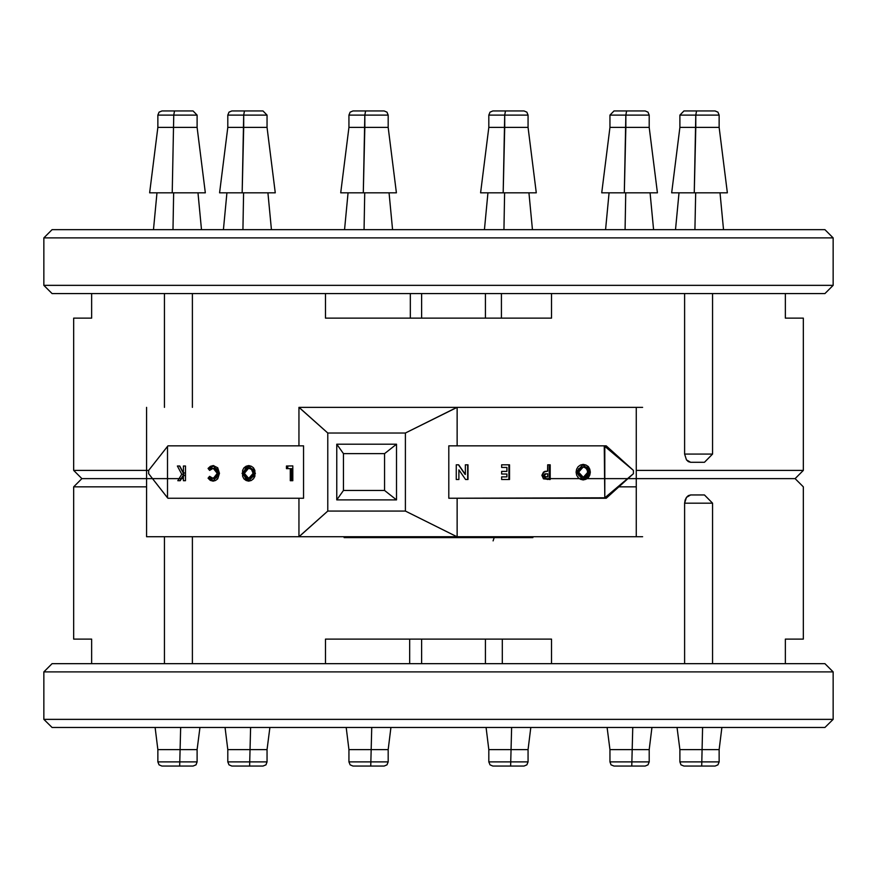 <?xml version="1.0" encoding="UTF-8"?>
<svg xmlns="http://www.w3.org/2000/svg" width="877" height="877" viewBox="0 0 877 877"><rect width="100%" height="100%" fill="white"/><g stroke="black" fill="none" stroke-linecap="round" stroke-linejoin="round"><path stroke-width="1.32" d="M684.641 503.179L712.606 503.179L684.641 503.179L685.101 500.043L686.417 497.391L684.641 503.179L684.641 663.659L684.641 503.179M704.417 495.001L712.606 503.179L704.417 495.001L690.637 495.001L686.417 497.391L688.357 495.626L690.637 495.001L704.067 495.001M183.425 478.623L81.846 478.623L146.536 478.623L81.846 478.623L73.657 486.812L146.536 486.812L73.657 486.812L81.846 478.623L73.657 470.434L146.536 470.434M325.51 639.103L381.298 639.103L325.51 639.103L325.51 663.659L325.51 639.103L551.49 639.103L551.49 663.659L551.49 639.103L495.702 639.103L551.49 639.103M73.657 639.103L91.592 639.103L91.592 663.659L91.592 639.103L73.657 639.103L73.657 486.812L73.657 639.103M532.931 537.568L344.069 537.568L344.069 536.757L344.069 537.568L532.931 537.568L532.931 536.757L532.931 537.568M618.833 486.812L636.209 486.812M785.408 639.103L803.343 639.103L803.343 486.812L803.343 639.103L785.408 639.103L785.408 663.659L785.408 639.103M52.039 727.526L43.85 719.337L43.85 671.848L52.039 663.659L824.961 663.659L833.15 671.848L43.85 671.848L833.15 671.848L824.961 663.659L52.039 663.659L43.85 671.848L43.85 719.337L833.15 719.337L43.85 719.337L52.039 727.526L824.961 727.526L833.15 719.337L833.15 671.848L833.15 719.337L824.961 727.526L53.903 727.526M703.836 495.001L690.637 495.001M543.247 478.623L636.209 478.623M636.209 407.388L457.103 407.388L457.103 445.867L457.103 407.388L642.655 407.388L636.209 407.388L636.209 536.757L636.209 407.388M457.103 536.757L642.655 536.757L456.895 536.757L405.415 511.127L327.834 511.127L327.834 433.019L405.415 433.019L405.415 511.127L405.415 433.019L457.103 407.388L299.079 407.388L327.834 433.019L327.834 511.127L298.969 536.757L298.969 498.268L298.969 536.757L457.103 536.757L457.103 498.268L457.103 536.757M146.536 536.757L298.969 536.757L146.536 536.757L146.536 407.388L146.536 536.757M298.969 407.388L456.895 407.388L405.415 433.019L327.834 433.019L298.969 407.388L298.969 445.867L298.969 407.388M303.595 445.867L167.891 445.867L303.595 445.867L303.595 498.268L303.595 445.867M167.891 498.268L303.595 498.268L167.891 498.268M448.805 498.268L604.768 497.785L604.242 445.867L448.805 445.867L448.805 498.268L606.171 498.268L604.242 498.268L604.768 497.785L633.446 473.712L606.171 498.268L633.457 473.712L633.446 470.434L633.457 473.712L604.768 497.785L604.768 446.349L633.446 470.434L633.457 473.712L633.457 470.434L606.171 445.867L633.457 470.434L604.768 446.349L604.242 445.867L606.171 445.867L448.805 445.867L448.805 498.268M346.152 727.526L348.914 749.638L348.914 761.916L350.12 764.81L353.014 766.016L384.115 766.016L387.02 764.81L388.215 761.916L348.925 761.916L388.215 761.916L388.215 749.638L348.914 749.638L388.215 749.638L390.978 727.526M157.86 749.638L155.097 727.526L157.86 749.638L157.86 761.916L159.055 764.81L161.96 766.016L193.061 766.016L195.966 764.81L197.161 761.916L157.871 761.916L197.161 761.916L197.161 749.638L157.86 749.638L197.161 749.638L199.923 727.526M486.022 727.526L488.785 749.638L488.785 761.916L489.98 764.81L492.885 766.016L523.986 766.016L526.88 764.81L528.086 761.916L488.785 761.916L528.086 761.916L528.086 749.638L488.785 749.638L528.086 749.638L530.848 727.526M227.79 761.916L227.79 749.638L225.027 727.526L227.79 749.638L227.79 761.916L228.996 764.81L231.89 766.016L262.99 766.016L265.895 764.81L267.09 761.916L227.801 761.916L267.09 761.916L267.09 749.638L227.79 749.638L267.09 749.638L269.853 727.526L267.09 749.638M679.839 749.638L677.077 727.526L679.839 749.638L679.839 761.916L681.034 764.81L683.939 766.016L715.04 766.016L717.945 764.81L719.14 761.916L679.85 761.916L719.14 761.916L719.14 749.638L679.839 749.638L719.14 749.638L721.903 727.526M607.147 727.526L609.91 749.638L609.91 761.916L611.105 764.81L614.01 766.016L645.11 766.016L648.004 764.81L649.21 761.916L609.921 761.916L649.21 761.916L649.21 749.638L609.91 749.638L649.21 749.638L651.973 727.526M803.343 470.434L636.209 470.434L803.343 470.434L795.154 478.623L803.343 486.812L795.154 478.623L636.647 478.623L795.154 478.623L803.343 470.434L803.343 318.143L785.408 318.143L785.408 293.576L785.408 318.143L803.343 318.143L803.343 470.434M551.49 318.143L495.702 318.143L551.49 318.143L551.49 293.576L551.49 318.143L325.51 318.143L325.51 293.576L325.51 318.143L381.298 318.143L325.51 318.143M91.592 318.143L73.657 318.143L73.657 470.434L73.657 318.143L91.592 318.143L91.592 293.576L91.592 318.143M824.961 229.708L833.15 237.897L833.15 285.387L824.961 293.576L52.039 293.576L43.85 285.387L833.15 285.387L43.85 285.387L52.039 293.576L824.961 293.576L833.15 285.387L833.15 237.897L43.85 237.897L833.15 237.897L824.961 229.708L52.039 229.708L43.85 237.897L43.85 285.387L43.85 237.897L52.039 229.708L823.097 229.708M684.641 454.056L712.606 454.056L684.641 454.056L684.641 293.576L684.641 454.056L686.417 459.855L684.641 454.056M690.637 462.245L688.357 461.62L686.417 459.855L690.637 462.245L703.836 462.245M148.619 470.434L167.891 445.867L148.619 470.434L148.619 473.712L148.619 470.434L73.657 470.434L81.846 478.623L146.536 478.623M262.99 110.984L231.901 110.984L228.996 112.19L227.79 115.084L267.079 115.084L227.79 115.084L228.996 112.19L231.89 110.984L244.508 110.984L243.74 115.084L243.74 127.362L267.09 127.362L227.79 127.362L243.74 127.362L242.195 192.863L275.279 192.863L267.09 127.362L267.09 115.084L263.001 110.984L244.508 110.984L243.74 115.084L242.195 192.863L275.279 192.863M219.601 192.863L242.195 192.863L219.601 192.863L227.79 127.362L227.79 115.084M523.975 110.984L492.885 110.984L489.98 112.19L488.785 115.084L528.064 115.084L504.724 115.084L504.724 127.362L528.086 127.362L488.785 127.362L504.724 127.362L503.179 192.863L536.275 192.863L528.086 127.362L528.086 115.084L526.88 112.19L523.986 110.984L505.503 110.984L504.724 115.084L505.503 110.984L492.874 110.984M488.796 115.084L504.724 115.084L503.179 192.863L480.596 192.863L536.275 192.863M645.099 110.984L614.01 110.984L626.627 110.984L625.849 115.084L649.188 115.084L609.91 115.084L625.849 115.084L625.849 127.362L649.21 127.362L609.91 127.362L625.849 127.362L624.303 192.863L657.399 192.863L649.21 127.362L649.21 115.084L648.004 112.19L645.11 110.984L626.627 110.984L625.849 115.084L624.303 192.863L657.399 192.863L649.21 127.362L649.21 115.084L648.004 112.19L645.11 110.984M609.91 115.084L609.91 127.362L601.721 192.863L624.303 192.863L601.721 192.863L609.91 127.362L609.91 115.084L613.999 110.984M388.215 115.084L364.865 115.084L364.865 127.362L348.914 127.362L364.865 127.362L363.319 192.863L340.725 192.863L396.404 192.863L388.215 127.362L364.865 127.362L388.215 127.362L388.215 115.084L387.02 112.19L384.115 110.984L353.025 110.984M384.126 110.984L365.632 110.984L364.865 115.084L348.936 115.084L388.204 115.084M719.14 115.084L717.945 112.19L715.029 110.984L683.95 110.984L696.557 110.984L695.779 115.084L719.129 115.084L679.839 115.084L695.779 115.084L695.779 127.362L719.14 127.362L679.839 127.362L695.779 127.362L694.244 192.863L727.329 192.863L719.14 127.362L719.14 115.084L717.945 112.19L715.051 110.984L696.557 110.984L695.779 115.084L694.244 192.863L727.329 192.863M671.65 192.863L694.244 192.863L671.65 192.863L679.839 127.362L679.839 115.084L683.928 110.984M193.05 110.984L161.971 110.984L159.055 112.19L157.86 115.084L197.15 115.084L157.86 115.084L157.86 127.362L197.161 127.362L157.86 127.362L149.671 192.863L205.35 192.863L197.161 127.362L197.161 115.084L193.072 110.984L174.578 110.984L173.799 115.084L172.265 192.863L205.35 192.863M340.725 192.863L348.914 127.362L348.914 115.084L350.12 112.19L353.014 110.984L365.632 110.984L364.865 115.084L363.319 192.863L396.404 192.863M192.359 536.757L192.359 663.659L192.359 536.757M164.394 663.659L164.394 536.757L164.394 663.659M824.961 663.659L823.097 663.659M515.128 536.757L515.128 537.568L515.128 536.757M493.038 540.846L494.179 537.568M421.563 293.576L421.563 318.143L421.563 293.576M485.409 318.143L485.409 293.576L485.409 318.143M438.917 536.757L438.917 537.568L438.917 536.757M336.724 499.912L396.525 499.912L396.525 444.233L336.724 444.233L336.724 499.912L343.411 490.451L343.411 453.683L384.554 453.683L384.554 490.451L343.411 490.451L384.554 490.451L384.554 453.683L396.525 444.233L396.525 499.912L384.554 490.451L396.525 499.912L336.724 499.912L336.724 444.233L396.525 444.233L384.554 453.683L343.411 453.683L336.724 444.233L343.411 453.683L343.411 490.451L336.724 499.912M410.71 537.568L410.71 536.757L410.71 537.568M352.532 536.757L352.532 537.568L352.532 536.757M502.357 639.103L502.357 663.659L502.357 639.103M409.625 663.659L409.625 639.103L409.625 663.659M485.409 663.659L485.409 639.103L485.409 663.659M421.563 639.103L421.563 663.659L421.563 639.103M501.37 293.576L501.37 318.143L501.37 293.576M410.315 318.143L410.315 293.576L410.315 318.143M327.834 511.127L405.415 511.127L456.895 536.757L299.079 536.757L327.834 511.127M167.474 446.349L167.474 497.785L148.619 473.712L167.474 497.785L167.474 446.349M180.256 480.749L177.757 480.749L181.703 474.227L177.362 466.005L179.752 466.005L183.425 472.911L183.425 466.005L185.442 466.005L185.442 480.739L183.425 480.739L183.425 475.553L180.256 480.749L177.757 480.749L181.703 474.227L177.362 466.005L179.752 466.005L177.362 466.005L179.544 466.005L183.841 474.227L181.703 474.227L183.841 474.227L179.928 480.749L183.841 474.227L179.544 466.005L183.425 472.911L183.425 466.005L185.442 466.005L185.442 480.739L183.425 480.739L183.425 475.553L180.256 480.749M212.19 478.283L216.18 476.913L217.299 473.394L216.849 471.344L214.832 468.735L212.157 468.406L209.592 470.401L208.068 468.428L210.359 466.323L213.177 465.61L217.748 467.792L219.491 473.383L217.693 478.897L215.578 480.475L213.144 481.111L210.316 480.333L208.024 478.173L209.592 476.321L212.19 478.283M251.271 480.453L248.684 481.1L246.108 480.443L243.916 478.82L242.567 476.266L242.567 470.368L243.916 467.825L246.097 466.235L248.662 465.599L251.271 466.213L253.508 467.814L254.9 470.39L254.9 476.31L253.497 478.853L251.271 480.453M286.483 465.972L292.775 465.961L292.775 480.706L290.32 480.706L290.32 468.614L286.483 468.614L286.483 465.972L292.775 465.961L292.775 480.706L290.32 480.706L290.32 468.614L291.559 468.614L291.559 480.706L291.559 468.614L286.483 468.614L286.483 465.972L287.744 465.972L286.483 465.972M458.671 464.777L465.325 474.446L465.325 464.777L467.967 464.777L467.967 479.522L465.588 479.522L458.912 469.82L458.912 479.522L456.27 479.522L456.27 464.777L458.671 464.777L465.325 474.446L465.325 464.777M501.666 467.43L501.666 464.777L509.482 464.777L509.482 479.522L501.666 479.522L501.666 476.869L506.884 476.869L506.884 474.04L501.666 474.04L501.666 471.398L506.884 471.398L506.884 467.43L501.666 467.43L501.666 464.777L509.482 464.777L509.482 479.522L501.666 479.522L501.666 476.869L506.884 476.869L506.884 474.04M550.197 479.522L543.488 478.809L541.833 475.334L543.576 472.001L547.654 471.201L547.654 464.777L550.197 464.777L550.197 479.522L550.197 464.777M585.968 479.248L583.227 479.894L580.486 479.248L578.14 477.625L576.682 475.06L576.112 472.111L576.671 469.173L578.129 466.63L580.475 465.029L583.205 464.404L585.968 465.018L588.314 466.619L589.772 469.195L590.342 472.155L589.772 475.104L588.314 477.647L585.968 479.248M590.342 472.155L583.227 479.894L576.112 472.111L583.205 464.404L590.342 472.155L589.081 472.155L590.342 472.155M587.064 466.619L588.851 470.653L588.511 475.104L587.064 477.647L582.635 479.796L589.081 472.155L582.624 464.503L584.74 465.018M580.179 467.66L583.216 467.046L578.59 472.144L577.417 472.144L578.699 468.614M577.954 474.15L577.417 472.144L582.01 467.046L583.216 467.046L579.872 468.614L578.59 472.144L583.271 477.252L578.809 475.794M582.065 477.252L577.417 472.144L578.59 472.144L579.982 475.794L583.271 477.252L587.897 472.122L586.22 468.186L583.216 467.046L584.806 467.331L587.491 469.919L587.491 474.117L585.134 476.649L582.065 477.252M547.369 479.522L541.833 475.334L544.77 471.431L547.621 471.201L547.654 464.777M549.265 479.522L549.265 464.777L549.265 479.522M545.066 473.843L546.261 473.843L543.51 475.334L545.066 473.843M543.674 476.079L543.51 475.334L545.516 473.843M545.045 476.825L543.51 475.334L544.387 475.334L545.055 476.584L544.168 476.584L547.654 476.869L547.654 473.854L546.755 473.854L547.654 473.854L547.654 476.869L545.045 476.825M544.168 476.584L546.853 476.869L545.055 476.584L544.387 475.334L546.272 473.843M506.884 471.398L506.884 467.43M501.666 474.04L501.666 471.398M506.884 476.869L506.314 476.869M508.89 479.522L508.89 464.777L508.89 479.522M456.27 479.522L456.27 464.777M465.588 479.522L458.912 469.82L458.912 479.522M467.967 464.777L467.967 479.522M467.715 479.522L467.715 464.777L467.715 479.522M465.106 474.446L458.496 464.777L465.106 474.446M292.775 465.961L287.744 465.972L287.744 468.614L287.744 465.972L292.775 465.961M255.448 473.35L248.684 481.1L242.041 473.306L248.662 465.599L255.448 473.35M249.463 465.742L243.685 473.306L242.041 473.306L243.685 473.306L249.474 480.947L245.538 478.82L243.685 473.306L245.538 467.825L249.474 465.742M252.05 477.844L248.717 478.447L250.307 478.447L254.659 473.317L253.475 476.891M254.527 472.177L254.659 473.317L253.113 473.317L254.659 473.317L253.069 469.381L254.527 472.177M251.633 468.493L253.069 469.381L251.513 469.381L253.069 469.381L250.252 468.252L248.673 468.252L244.343 473.339L248.717 478.447L253.113 473.317L251.513 469.381L248.673 468.252L250.252 468.252M209.592 470.401L208.068 468.428L209.987 468.428L210.633 469.272L209.987 468.428L208.068 468.428L213.177 465.61L219.491 473.383L213.144 481.111L208.024 478.173L209.592 476.321L213.232 478.469L217.299 473.394L213.188 468.263L209.592 470.401M217.967 469.688L216.696 468.735L213.188 468.263L215.062 468.263L219.14 473.394L217.299 473.394L219.14 473.394L215.106 478.469L213.232 478.469L216.718 477.855M210.601 477.395L209.943 478.173L208.024 478.173L209.943 478.173L213.889 480.958L210.984 479.412L209.943 478.173L210.601 477.395M213.856 465.72L209.987 468.428L213.867 465.731M218.702 471.344L219.14 473.394L218.033 476.913M185.442 475.553L183.425 475.553L185.442 475.553M185.442 466.005L183.425 466.005L185.442 466.005M185.442 472.911L183.425 472.911L185.442 472.911M250.175 468.526L248.673 468.252L245.538 469.809L244.343 473.339L245.648 476.989L248.717 478.447L251.918 476.891L253.113 473.317L252.203 470.204L250.175 468.526M353.168 766.016L370.752 766.016L371.716 727.526L370.752 766.016L384.104 766.016M161.982 766.016L179.697 766.016L180.651 727.526L179.697 766.016L193.039 766.016M493.027 766.016L510.611 766.016L511.576 727.526L510.611 766.016L523.964 766.016M231.912 766.016L249.627 766.016L250.592 727.526L249.627 766.016L262.979 766.016M683.961 766.016L701.677 766.016L702.63 727.526L701.677 766.016L715.018 766.016M614.021 766.016L631.736 766.016L632.701 727.526L631.736 766.016L645.088 766.016M712.606 454.056L704.417 462.245L712.606 454.056L712.606 293.576L712.606 454.056M192.359 293.576L192.359 407.388L192.359 293.576M52.039 293.576L53.903 293.576M243.587 192.863L242.918 229.708L243.587 192.863M504.571 192.863L503.902 229.708L504.571 192.863M625.696 192.863L625.027 229.708L625.696 192.863M364.711 192.863L364.043 229.708L364.711 192.863M695.625 192.863L694.957 229.708L695.625 192.863M173.646 192.863L172.977 229.708L173.646 192.863M149.671 192.863L172.265 192.863L173.799 115.084L174.578 110.984L161.949 110.984M712.606 663.659L712.606 503.179M164.394 293.576L164.394 407.388M271.453 229.708L267.913 192.863M223.427 229.708L226.979 192.863M532.449 229.708L528.897 192.863M484.422 229.708L487.963 192.863M480.596 192.863L488.785 127.362L488.785 115.084M653.573 229.708L650.021 192.863M605.547 229.708L609.087 192.863M392.578 229.708L389.037 192.863M344.551 229.708L348.103 192.863M723.503 229.708L719.962 192.863M675.476 229.708L679.017 192.863M201.524 229.708L197.983 192.863M153.497 229.708L157.038 192.863L153.497 229.708"/></g></svg>
